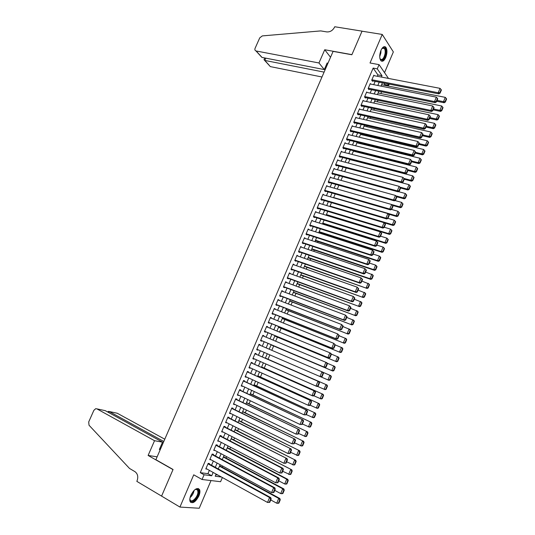 <?xml version="1.0" encoding="UTF-8"?>
<svg xmlns="http://www.w3.org/2000/svg" width="535" height="535" viewBox="0 0 535 535"><rect width="100%" height="100%" fill="white"/><g stroke="black" fill="none" stroke-linecap="round" stroke-linejoin="round"><path stroke-width="0.8" d="M198.886 495.965C199.983 493.277 200.204 491.157 199.562 489.599C197.134 487.224 194.232 489.117 190.848 495.276C189.758 497.958 189.524 500.078 190.159 501.636C192.627 504.017 195.536 502.131 198.886 495.965M385.722 57.546C387.327 53.079 387.347 49.635 385.788 47.2C384.204 45.903 382.592 46.946 380.96 50.323C379.355 54.797 379.328 58.248 380.873 60.669C382.478 61.986 384.09 60.943 385.722 57.546M222.366 477.521L220.587 481.707L202.056 479.5L204.076 474.779L211.72 475.769L213.137 472.432M384.538 72.653L393.352 51.922L382.237 34.441L362.028 31.19L351.863 54.757L333.098 51.38L155.879 459.705L173.059 469.476L161.583 496.099L179.934 507.066L199.227 508.25L211.004 480.57M389.186 84.122L388.678 85.326L387.628 83.814M384.344 85.286L384.665 84.53L388.678 85.326M222.172 467.169L222.647 466.052M226.037 458.054L226.633 456.656M229.903 448.965L230.612 447.287M233.755 439.89L234.584 437.938M237.6 430.842L238.543 428.615M241.432 421.814L242.495 419.313M245.257 412.806L246.434 410.037M249.069 403.825L250.36 400.782M252.874 394.863L254.279 391.553M256.673 385.922L258.191 382.344M260.458 377.008L262.09 373.162M264.236 368.107L265.982 364.001M268.008 359.232L269.861 354.865M271.8 350.305L273.646 345.964M275.665 341.196L277.391 337.137M279.524 332.115L281.129 328.343M283.369 323.053L284.854 319.562M287.208 314.018L288.572 310.802M291.04 305.003L292.284 302.068M294.859 296.015L295.989 293.347M298.664 287.041L299.68 284.653M302.462 278.093L303.365 275.98M306.254 269.165L307.036 267.326M310.039 260.264L310.701 258.693M313.811 251.383L314.359 250.079M317.569 242.522L318.011 241.486M321.328 233.681L321.649 232.919M325.073 224.867L325.28 224.366M356.083 151.84L356.243 151.458M359.647 143.454L359.894 142.872M363.198 135.081L363.532 134.305M366.742 126.735L367.157 125.758M370.28 118.402L370.782 117.232M373.811 110.096L374.393 108.725M377.329 101.804L377.998 100.239M380.84 93.538L381.589 91.773M209.252 464.026L209.452 463.564L208.189 463.37L205.801 468.954L207.092 469.095M213.211 454.75L213.411 454.289L212.154 454.068L209.773 459.645L211.071 459.772M217.156 445.501L217.357 445.04L216.113 444.799L213.739 450.356L215.037 450.477M221.095 436.272L221.289 435.811L220.059 435.543L217.691 441.094L218.989 441.208M225.021 427.064L225.222 426.602L223.998 426.315L221.637 431.852L222.934 431.959M228.94 417.882L229.134 417.42L227.93 417.113L225.576 422.637L226.873 422.73M232.845 408.72L233.039 408.265L231.849 407.931L229.495 413.435L230.799 413.528M236.744 399.585L236.938 399.13L235.754 398.769L233.414 404.266L234.711 404.346M240.636 390.47L240.83 390.015L239.653 389.634L237.319 395.118L238.623 395.184M244.515 381.375L244.709 380.92L243.545 380.519L241.211 385.989L242.515 386.049M248.38 372.306L248.574 371.852L247.424 371.43L245.097 376.881L246.254 377.295L246.408 376.941M252.239 363.258L252.433 362.81L251.296 362.362L248.976 367.799L250.119 368.234L250.286 367.846M256.091 354.237L256.285 353.782L255.155 353.314L252.841 358.738L253.978 359.192L254.152 358.784M259.936 345.222L260.124 344.781L259.007 344.293L256.7 349.703L257.823 350.178L258.01 349.736M263.782 336.207L263.956 335.799L262.846 335.291L260.545 340.688L261.655 341.19L261.849 340.735M267.614 327.219L267.774 326.845L266.684 326.31L264.384 331.693L265.487 332.215L265.674 331.767M271.439 318.251L271.586 317.904L270.503 317.349L268.209 322.725L269.299 323.267L269.493 322.819M275.257 309.304L274.315 308.414L272.027 313.777L273.111 314.339L273.298 313.891M279.063 300.382L278.12 299.5L275.839 304.85L276.909 305.431L277.097 304.99M282.861 291.481L281.918 290.612L279.638 295.942L280.701 296.55L280.888 296.109M286.646 282.6L285.703 281.738L283.43 287.061L284.48 287.69L284.667 287.248M290.425 273.746L289.482 272.89L287.215 278.193L288.251 278.849L288.439 278.407M294.197 264.905L293.247 264.063L290.986 269.359L292.01 270.028L292.204 269.587M297.955 256.091L297.005 255.255L294.752 260.538L295.768 261.227L295.955 260.792M301.707 247.297L300.75 246.474L298.503 251.738L299.506 252.453L299.694 252.018M305.452 238.523L304.495 237.707L302.248 242.964L303.245 243.699L303.432 243.264M309.183 229.776L308.22 228.967L305.987 234.21L306.97 234.965L307.157 234.531M312.908 221.042L311.945 220.246L309.712 225.476L310.688 226.251L310.875 225.817M316.573 212.321L315.657 211.546L313.43 216.762L314.393 217.564L314.58 217.13M320.211 203.614L319.362 202.872L317.141 208.075L318.091 208.891L318.278 208.456M323.849 194.927L323.053 194.212L320.839 199.401L321.782 200.244L321.97 199.809M327.48 186.267L326.745 185.578L324.531 190.754L325.461 191.61L325.648 191.182M331.111 177.633L330.416 176.958L328.216 182.127L329.139 183.003L329.319 182.575M334.736 169.02L334.087 168.364L331.887 173.521L332.797 174.417L332.984 173.989M338.361 160.426L337.745 159.791L335.552 164.934L336.455 165.85L336.635 165.422M341.979 151.86L341.397 151.238L339.21 156.367L340.099 157.303L340.28 156.875M345.59 143.306L345.042 142.705L342.855 147.82L343.737 148.777L343.918 148.349M349.194 134.78L348.673 134.191L346.493 139.294L347.362 140.27L347.549 139.849M352.792 126.28L352.297 125.698L350.124 130.787L350.987 131.784L351.167 131.363M356.384 117.794L355.915 117.225L353.742 122.308L354.598 123.324L354.779 122.896M359.968 109.334L359.52 108.772L357.353 113.841L358.196 114.878L358.376 114.457M363.546 100.888L363.118 100.339L360.958 105.395L361.794 106.452L361.974 106.03M367.117 92.468L366.709 91.926L364.556 96.975L365.378 98.045L365.559 97.624M370.681 84.069L370.287 83.534L368.14 88.569L368.956 89.659L369.137 89.245M384.665 84.53L383.608 83.025M215.846 474.719L217.745 474.973M377.322 76.284L377.917 74.893L373.142 68.085L200.271 472.659L207.948 473.676L209.366 470.352M211.532 465.269L213.351 461.01M215.491 455.974L217.317 451.694M219.444 446.705L221.276 442.405M223.389 437.456L225.228 433.136M227.315 428.234L229.167 423.887M231.24 419.032L233.099 414.665M235.153 409.85L237.018 405.463M239.058 400.695L240.931 396.288M242.95 391.56L244.836 387.133M246.829 382.451L248.728 378.004M250.708 373.363L252.607 368.896M254.566 364.295L256.479 359.808M258.425 355.253L260.344 350.746M262.27 346.219L264.19 341.731M266.122 337.19L268.015 332.743M269.961 328.182L271.84 323.775M273.793 319.201L275.652 314.827M277.611 310.233L279.457 305.906M281.423 301.292L283.249 297.005M285.222 292.371L287.034 288.131M289.014 283.476L290.806 279.27M292.799 274.602L294.571 270.436M296.571 265.748L298.329 261.622M300.336 256.914L302.074 252.828M304.094 248.1L305.813 244.06M307.839 239.312L309.544 235.306M311.577 230.545L313.263 226.579M315.302 221.798L316.974 217.872M319.02 213.07L320.679 209.185M322.732 204.363L324.37 200.518M326.43 195.683L328.055 191.878M330.128 187.023L331.733 183.251M333.807 178.376L335.398 174.651M337.485 169.755L339.056 166.064M341.149 161.155L342.708 157.504M344.808 152.575L346.346 148.964M348.452 144.022L349.977 140.444M352.09 135.482L353.602 131.944M355.721 126.962L357.213 123.465M359.346 118.469L360.824 114.998M362.957 109.989L364.415 106.559M366.562 101.53L368.006 98.139M370.16 93.097L371.584 89.74M373.744 84.677L375.155 81.36M374.233 75.689L373.865 75.161L371.718 80.183L372.52 81.3L372.701 80.879M202.056 479.5L193.737 474.819L179.934 507.066M200.271 472.659L204.076 474.779M373.142 68.085L377.269 68.861L379.068 64.641L388.484 78.431M382.237 34.441L370.019 62.983L379.068 64.641M216.12 474.077L215.204 476.217L221.47 477.026M382.445 82.798L381.027 86.128M378.867 91.224L377.429 94.595M375.276 99.67L373.825 103.074M371.678 108.137L370.207 111.581M368.067 116.623L366.589 120.107M364.449 125.13L362.951 128.654M360.824 133.656L359.313 137.221M357.193 142.21L355.661 145.808M353.548 150.776L352.003 154.414M349.897 159.37L348.332 163.041M346.239 167.977L344.66 171.688M342.567 176.61L340.976 180.362M338.889 185.264L337.277 189.056M335.204 193.938L333.572 197.763M331.506 202.631L329.861 206.497M327.801 211.345L326.143 215.251M324.09 220.086L322.411 224.031M320.365 228.84L318.666 232.825M316.633 237.62L314.921 241.646M312.888 246.421L311.163 250.487M309.143 255.242L307.398 259.355M305.378 264.089L303.619 268.236M301.613 272.957L299.834 277.143M297.834 281.845L296.036 286.071M294.049 290.752L292.23 295.019M290.251 299.68L288.418 303.994M286.446 308.635L284.593 312.988M282.627 317.609L280.761 322.003M278.802 326.611L276.916 331.045M274.97 335.626L273.064 340.106M271.125 344.667L269.205 349.188M267.273 353.742L265.34 358.276M263.394 362.857L261.475 367.371M259.508 371.999L257.596 376.493M255.616 381.161L253.71 385.635M251.711 390.349L249.812 394.803M247.792 399.558L245.906 403.992M243.866 408.793L241.994 413.207M239.934 418.049L238.068 422.443M235.988 427.325L234.129 431.698M232.036 436.627L230.184 440.98M228.071 445.956L226.231 450.283M224.098 455.305L222.266 459.612M220.112 464.674L218.287 468.968M381.401 77.067L381.99 75.676L377.269 68.861M215.304 467.336L217.13 463.056M219.276 458.007L221.102 453.713M223.235 448.704L225.075 444.384M227.188 439.422L229.034 435.089M231.127 430.167L232.979 425.806M235.052 420.938L236.918 416.558M238.971 411.723L240.844 407.322M242.883 402.541L244.762 398.114M246.782 393.372L248.675 388.932M250.674 384.23L252.573 379.77M254.553 375.109L256.466 370.628M258.425 366.014L260.344 361.513M262.29 356.939L264.216 352.418M266.142 347.877L268.062 343.37M270.001 338.822L271.9 334.355M273.846 329.781L275.732 325.36M277.685 320.766L279.551 316.386M281.51 311.771L283.363 307.431M285.329 302.803L287.161 298.503M289.141 293.855L290.953 289.596M292.939 284.928L294.731 280.708M296.731 276.02L298.503 271.84M300.51 267.139L302.268 262.999M304.281 258.278L306.02 254.178M308.04 249.437L309.765 245.378M311.798 240.616L313.503 236.604M315.536 231.822L317.228 227.843M319.275 223.041L320.947 219.109M323 214.288L324.658 210.395M326.718 205.56L328.356 201.702M330.423 196.847L332.048 193.028M334.121 188.153L335.733 184.374M337.812 179.486L339.404 175.748M341.49 170.839L343.069 167.134M345.162 162.212L346.72 158.547M348.827 153.605L350.371 149.974M352.478 145.018L354.01 141.427M356.123 136.452L357.634 132.901M359.761 127.905L361.259 124.394M363.392 119.385L364.87 115.908M367.01 110.879L368.475 107.441M370.621 102.392L372.066 98.995M374.219 93.933L375.65 90.569M377.817 85.486L379.228 82.163M377.917 74.893L381.99 75.676M207.948 473.676L211.72 475.769M309.725 225.449L375.369 246.361L374.52 245.598L376.433 241.011L312.915 221.035M308.053 229.368L309.203 229.736M304.335 238.082L305.478 238.456M300.61 246.816L301.753 247.197M296.871 255.57L298.015 255.964M293.126 264.343L294.263 264.745M289.368 273.144L290.512 273.552M285.61 281.958L286.74 282.38M281.831 290.799L282.968 291.227M278.053 299.667L279.183 300.102M274.261 308.548L275.391 308.996M270.463 317.456L271.586 317.904M266.651 326.383L267.774 326.845M262.832 335.331L263.956 335.799M259 344.299L260.124 344.781M256.7 349.696L257.823 350.178M252.854 358.704L253.978 359.192M249.002 367.732L250.119 368.234M245.144 376.78L246.254 377.295M241.272 385.855L242.382 386.377M237.386 394.95L238.496 395.479M233.494 404.065L234.604 404.607M229.595 413.207L230.699 413.756M225.683 422.376L226.786 422.931M221.764 431.558L222.861 432.126M217.832 440.766L218.929 441.342M213.893 450.002L214.99 450.584M209.941 459.257L211.037 459.853M205.982 468.533L207.072 469.135M373.684 75.582L440.031 88.355L438.198 92.749L438.867 93.886L440.111 93.117L441.388 90.04L441.121 89.579L439.844 92.662L440.111 93.117M372.139 80.772L438.867 93.886M371.899 79.768L438.198 92.749L439.844 92.662M441.121 89.579L440.031 88.355M436.72 101.262L444.137 102.76L443.488 101.67L437.082 100.379M381.615 84.744L445.281 97.357L446.357 98.56L445.107 101.583L445.361 102.018L446.611 99.002L446.357 98.56M445.107 101.583L443.488 101.67L445.281 97.357M445.361 102.018L444.137 102.76M381.85 48.638L382.786 47.789C385.126 47.053 386.089 49.053 385.661 53.794C383.916 59.98 381.997 61.518 379.897 58.402M380.004 58.703L380.325 59.151C382.324 60.261 383.896 58.455 385.039 53.727C385.387 51.246 385.126 49.461 384.257 48.364L382.064 48.397M381.448 61.117C383.608 60.716 385.16 58.275 386.096 53.788C386.524 50.705 386.203 48.484 385.126 47.133L384.351 46.619M194.686 489.839L196.72 489.037C198.157 489.11 198.793 490.241 198.625 492.441C198.151 499.195 189.283 505.374 189.912 498.413M189.905 499.028L190.146 499.877C191.47 503.295 197.616 497.376 197.937 492.434L197.683 490.247L196.171 489.284L195.195 489.518M190.6 502.298C193.289 503.756 198.906 497.048 199.261 492.019L198.94 489.298L198.284 488.475M318.967 62.976L256.131 50.979L262.036 57.426L324.29 69.577L318.967 62.976L324.725 49.748L351.916 54.637L362.048 31.144L334.736 26.75L334.542 27.191C332.737 30.535 330.148 32.107 326.785 31.913L320.753 30.91L262.304 35.905L259.749 37.851L255.095 48.29C254.613 49.628 254.907 50.511 255.984 50.945L256.131 50.979M330.543 57.272L324.725 49.748M327.748 63.705L327.166 62.963L324.29 69.577M324.096 72.125L264.785 60.428L269.219 65.27M321.983 77L270.456 66.628M326.945 65.564L326.109 65.404M264.036 59.673L264.785 60.428L265.788 58.161M260.244 55.479L262.036 57.426M164.78 439.195L117.259 413.241L109.194 411.509L108.725 412.565M163.797 441.469L109.194 411.509L108.264 411.408L107.809 412.064M161.563 496.146L173.006 469.616L148.115 455.459L154.535 440.713L96.875 408.86L95.678 408.7L93.859 410.358L88.703 421.941L89.024 425.231L129.523 468.453L134.987 471.676C137.742 473.776 138.431 476.839 137.054 480.865L136.84 481.366L161.677 496.159M148.115 455.459L157.13 456.823M154.535 440.713L162.54 442.151L159.35 449.5L160.246 449.647M162.54 442.151L105.281 410.666L96.875 408.86M116.349 413.047L117.259 413.241M160.634 448.745L159.865 448.317M104.191 410.432L105.281 410.666M370.113 83.955L436.359 97.156L434.527 101.563L435.209 102.673L436.446 101.918L437.73 98.835L437.456 98.386L436.172 101.469L436.446 101.918M368.555 89.124L435.209 102.673M368.321 88.148L434.527 101.563L436.172 101.469M437.456 98.386L436.359 97.156M366.529 92.348L432.688 105.977L430.842 110.397L431.538 111.487L432.768 110.745L434.059 107.649L433.785 107.214L432.494 110.304L432.768 110.745M364.964 97.504L431.538 111.487M364.736 96.554L430.842 110.397L432.494 110.304M433.785 107.214L432.688 105.977M362.937 100.761L429.003 114.818L427.157 119.251L427.86 120.321L429.09 119.593L430.381 116.49L430.1 116.062L428.809 119.158L429.09 119.593M361.352 105.897L427.86 120.321M361.138 104.974L427.157 119.251L428.809 119.158M430.1 116.062L429.003 114.818M359.339 109.194L425.305 123.685L423.459 128.132L424.168 129.182L425.399 128.46L426.689 125.35L426.408 124.929L425.111 128.039L425.399 128.46M357.741 114.309L424.168 129.182M357.534 113.42L423.459 128.132L425.111 128.039M426.408 124.929L425.305 123.685M433.149 109.842L440.559 111.387L439.897 110.317L433.504 108.986M378.118 92.976L441.696 105.99L442.773 107.201L441.515 110.23L441.776 110.658L443.034 107.635L442.773 107.201M441.515 110.23L439.897 110.317L441.696 105.99M441.776 110.658L440.559 111.387M429.565 118.442L436.968 120.034L436.299 118.984L429.913 117.613M374.607 101.229L438.098 114.65L439.175 115.861L437.918 118.897L438.185 119.318L439.442 116.282L439.175 115.861M437.918 118.897L436.299 118.984L438.098 114.65M438.185 119.318L436.968 120.034M425.974 127.062L433.37 128.701L432.695 127.678L426.308 126.26M371.096 109.501L434.5 123.331L435.577 124.541L434.313 127.584L434.58 127.999L435.844 124.956L435.577 124.541M434.313 127.584L432.695 127.678L434.5 123.331M434.58 127.999L433.37 128.701M422.376 135.703L429.759 137.395L429.077 136.385L422.704 134.934M367.572 117.794L430.882 132.025L431.959 133.242L430.695 136.298L430.969 136.699L432.233 133.65L431.959 133.242M430.695 136.298L429.077 136.385L430.882 132.025M430.969 136.699L429.759 137.395M355.735 117.646L421.607 132.58L419.748 137.027L420.477 138.057L421.694 137.348L422.991 134.238L422.704 133.824L421.406 136.94L421.694 137.348M354.116 122.742L420.477 138.057M353.923 121.88L419.748 137.027L421.406 136.94M422.704 133.824L421.607 132.58M418.771 144.37L426.141 146.102L425.445 145.119L419.086 143.621M364.034 126.106L427.264 140.745L428.341 141.969L427.07 145.025L427.351 145.42L428.615 142.363L428.341 141.969M427.07 145.025L425.445 145.119L427.264 140.745M427.351 145.42L426.141 146.102M352.117 126.12L417.888 141.487L416.029 145.955L416.765 146.958L417.982 146.262L419.286 143.139L418.992 142.738L417.688 145.861L417.982 146.262M350.478 131.202L416.765 146.958M350.305 130.366L416.029 145.955L417.688 145.861M418.992 142.738L417.888 141.487M415.16 153.05L422.516 154.836L421.814 153.873L415.454 152.335M360.496 134.439L423.633 149.492L424.71 150.716L423.439 153.779L423.72 154.167L424.991 151.104L424.71 150.716M423.439 153.779L421.814 153.873L423.633 149.492M423.72 154.167L422.516 154.836M348.492 134.613L414.17 150.422L412.304 154.896L413.053 155.886L414.264 155.197L415.568 152.067L415.274 151.672L413.963 154.802L414.264 155.197M346.827 139.668L413.053 155.886M346.673 138.866L412.304 154.896L413.963 154.802M415.274 151.672L414.17 150.422M411.535 161.757L418.885 163.59L418.169 162.647L411.823 161.068M356.945 142.791L419.988 158.253L421.072 159.477L419.794 162.553L420.082 162.934L421.353 159.865L421.072 159.477M419.794 162.553L418.169 162.647L419.988 158.253M420.082 162.934L418.885 163.59M344.854 143.126L410.439 159.376L408.566 163.864L409.329 164.827L410.532 164.158L411.843 161.022L411.542 160.634L410.231 163.77L410.532 164.158M343.169 148.162L409.329 164.827M343.035 147.392L408.566 163.864L410.231 163.77M411.542 160.634L410.439 159.376M407.897 170.484L415.24 172.364L414.518 171.441L407.911 169.749M353.388 151.158L416.344 167.04L417.42 168.271L416.143 171.347L416.431 171.722L417.708 168.639L417.42 168.271M416.143 171.347L414.518 171.441L416.344 167.04M416.431 171.722L415.24 172.364M341.216 151.666L406.7 168.358L404.821 172.858L405.59 173.795L406.794 173.139L408.105 169.996L407.804 169.615L406.486 172.765L406.794 173.139M339.504 156.675L405.59 173.795M339.391 155.939L404.821 172.858L406.486 172.765M407.804 169.615L406.7 168.358M404.259 179.232L411.589 181.164L410.853 180.255L403.885 178.429M349.816 159.55L412.686 175.848L413.769 177.078L412.485 180.168L412.779 180.529L414.057 177.446L413.769 177.078M412.485 180.168L410.853 180.255L412.686 175.848M412.779 180.529L411.589 181.164M337.565 160.219L402.949 177.359L401.069 181.867L401.845 182.789L403.049 182.141L404.36 178.991L404.052 178.616L402.735 181.773L403.049 182.141M335.82 165.201L401.845 182.789M335.733 164.506L401.069 181.867L402.735 181.773M404.052 178.616L402.949 177.359M400.601 187.999L407.931 189.978L407.182 189.096L399.826 187.116M401.872 182.776L409.021 184.675L410.098 185.912L408.814 189.002L409.114 189.357L410.398 186.267L410.098 185.912M408.814 189.002L407.182 189.096L409.021 184.675M409.114 189.357L407.931 189.978M333.907 168.792L399.19 186.381L397.304 190.901L398.093 191.804L399.291 191.169L400.608 188.006L400.294 187.645L398.976 190.808L399.291 191.169M332.128 173.755L398.093 191.804M332.068 173.086L397.304 190.901L398.976 190.808M400.294 187.645L399.19 186.381M330.235 177.393L395.418 195.429L396.522 196.693L395.204 199.869L395.519 200.217L396.843 197.047L396.522 196.693L404.259 198.819L403.504 197.957L395.766 195.817M398.414 191.63L405.343 193.523L406.426 194.76L405.135 197.87L405.436 198.211L406.727 195.108L406.426 194.76M405.135 197.87L403.504 197.957L405.343 193.523M405.436 198.211L404.259 198.819M328.416 182.321L394.328 200.839L393.533 199.963L395.418 195.429L396.843 197.047M328.396 181.693L393.533 199.963L395.204 199.869M394.328 200.839L395.519 200.217M326.557 186.006L391.64 204.497L392.443 205.366L400.581 207.68L399.812 206.844L391.667 204.53M394.95 200.518L401.658 202.397L403.042 203.975L402.741 203.641L401.451 206.751L401.752 207.085L403.042 203.975M401.451 206.751L399.812 206.844L401.658 202.397L402.741 203.641M401.752 207.085L400.581 207.68M324.698 190.908L390.557 209.894L389.747 209.045L391.64 204.497L392.743 205.768L391.419 208.951L391.747 209.292L393.064 206.115L392.743 205.768M324.718 190.32L389.747 209.045L391.419 208.951M392.443 205.366L393.064 206.115M390.557 209.894L391.747 209.292M388.303 214.06L396.89 216.568L396.114 215.745L333.666 197.549M391.48 209.426L397.96 211.292L399.357 212.87L399.05 212.535L397.752 215.652L398.06 215.986L399.357 212.87M397.752 215.652L396.114 215.745L397.96 211.292L399.05 212.535M398.06 215.986L396.89 216.568M322.873 194.646L387.855 213.592L389.286 215.197L388.958 214.863L387.634 218.053L387.955 218.387L389.286 215.197M320.96 199.515L386.778 218.982L385.956 218.146L387.855 213.592L388.958 214.863M321.027 198.973L385.956 218.146L387.634 218.053M386.778 218.982L387.955 218.387M384.097 222.754L393.192 225.476L392.402 224.673L330.055 206.049M387.969 218.354L394.262 220.206L395.659 221.778L395.345 221.457L394.048 224.58L394.362 224.901L395.659 221.778M394.048 224.58L392.402 224.673L394.262 220.206L395.345 221.457M394.362 224.901L393.192 225.476M319.174 203.3L384.056 222.707L385.494 224.312L385.16 223.984L383.829 227.181L384.163 227.502L385.494 224.312M317.208 208.135L382.986 228.084L382.151 227.275L384.056 222.707L385.16 223.984M317.329 207.64L382.151 227.275L383.829 227.181M382.986 228.084L384.163 227.502M326.243 215.016L389.487 234.404L388.684 233.628L326.43 214.568M384.27 227.248L390.55 229.147L391.339 229.936L391.948 230.712L391.633 230.398L390.329 233.534L390.65 233.842L391.948 230.712M390.329 233.534L388.684 233.628L390.55 229.147L391.633 230.398M390.65 233.842L389.487 234.404M315.469 211.98L380.245 231.849L381.689 233.441L381.355 233.126L380.024 236.33L380.358 236.644L381.689 233.441M313.443 216.775L379.181 237.212L378.339 236.43L380.245 231.849L381.355 233.126M313.617 216.327L378.339 236.43L380.024 236.33M379.181 237.212L380.358 236.644M322.625 223.53L385.768 243.351L384.959 242.596L322.799 223.108M380.559 236.169L386.825 238.108L387.628 238.871L388.236 239.667L387.915 239.359L386.611 242.502L386.932 242.803L388.236 239.667M386.611 242.502L384.959 242.596L386.825 238.108L387.915 239.359M386.932 242.803L385.768 243.351M377.543 242.288L376.433 241.011L377.877 242.602L377.543 242.288L376.199 245.505L376.54 245.812L377.877 242.602M309.899 225.041L374.52 245.598L376.199 245.505M375.369 246.361L376.54 245.812M318.994 232.063L382.043 252.326L381.228 251.59L319.161 231.668M376.834 245.104L383.093 247.09L383.909 247.832L384.505 248.641L384.183 248.347L382.873 251.497L383.2 251.791L384.505 248.641M382.873 251.497L381.228 251.59L383.093 247.09L384.183 248.347M383.2 251.791L382.043 252.326M308.04 229.401L372.601 250.199L374.059 251.778L373.711 251.477L372.373 254.7L372.714 254.994L374.059 251.778M306.007 234.156L371.551 255.536L370.688 254.8L372.601 250.199L373.711 251.477M306.174 233.775L370.688 254.8L372.373 254.7M371.551 255.536L372.714 254.994M315.356 240.616L378.312 261.321L377.483 260.612L315.516 240.248M373.102 254.065L379.355 256.098L380.178 256.82L380.773 257.643L380.445 257.355L379.134 260.512L379.462 260.799L380.773 257.643M379.134 260.512L377.483 260.612L379.355 256.098L380.445 257.355M379.462 260.799L378.312 261.321M304.308 238.149L368.769 259.408L370.227 260.98L369.879 260.692L368.535 263.922L368.882 264.21L370.227 260.98M302.288 242.877L367.719 264.738L366.843 264.016L368.769 259.408L369.879 260.692M302.435 242.529L366.843 264.016L368.535 263.922M367.719 264.738L368.882 264.21M311.711 249.19L374.567 270.335L373.724 269.647L311.858 248.849M369.364 263.053L375.603 265.126L376.439 265.828L377.028 266.664L376.693 266.39L375.376 269.553L375.717 269.827L377.028 266.664M375.376 269.553L373.724 269.647L375.603 265.126L376.693 266.39M375.717 269.827L374.567 270.335M300.563 246.909L364.923 268.637L366.381 270.208L366.034 269.928L364.683 273.164L365.037 273.445L366.381 270.208M298.557 251.624L363.88 273.96L362.991 273.265L364.923 268.637L366.034 269.928M298.69 251.303L362.991 273.265L364.683 273.164M363.88 273.96L365.037 273.445M308.06 257.783L370.815 279.377L369.959 278.708L308.193 257.475M365.612 272.061L372.688 274.856L373.276 275.712L372.935 275.438L371.618 278.615L371.959 278.882L373.276 275.712M371.618 278.615L369.959 278.708L371.845 274.174L372.935 275.438M371.959 278.882L370.815 279.377M296.818 255.697L361.065 277.892L362.536 279.457L362.175 279.19L360.824 282.433L361.185 282.701L362.536 279.457M294.812 260.391L360.028 283.202L359.132 282.534L361.065 277.892L362.175 279.19M294.939 260.097L359.132 282.534L360.824 282.433M360.028 283.202L361.185 282.701M304.402 266.397L367.05 288.439L304.522 266.116M361.854 281.089L368.936 283.904L369.511 284.78L369.17 284.52L367.846 287.696L368.187 287.957L369.511 284.78M367.846 287.696L366.187 287.797L368.08 283.249L369.17 284.52M368.187 287.957L367.05 288.439M293.06 264.504L357.199 287.175L358.671 288.733L358.31 288.472L356.959 291.722L357.32 291.983L358.671 288.733M291.06 269.179L356.17 292.471L355.26 291.822L357.199 287.175L358.31 288.472M291.174 268.918L355.26 291.822L356.959 291.722M356.17 292.471L357.32 291.983M300.73 275.03L363.278 297.527L300.837 274.776M358.089 290.137L365.164 292.979L365.739 293.869L365.392 293.615L364.067 296.805L364.415 297.052L365.739 293.869M364.067 296.805L362.409 296.905L364.302 292.344L365.392 293.615M364.415 297.052L363.278 297.527M289.288 273.332L353.321 296.477L354.805 298.028L354.438 297.774L353.08 301.038L353.448 301.292L354.805 298.028M287.302 277.993L352.304 301.76L351.381 301.138L353.321 296.477L354.438 297.774M287.402 277.752L351.381 301.138L353.08 301.038M352.304 301.76L353.448 301.292M297.052 283.69L359.5 306.629L297.146 283.463M354.31 299.212L361.392 302.074L361.954 302.984L361.606 302.736L360.276 305.94L360.63 306.174L361.954 302.984M360.276 305.94L358.617 306.033L360.51 301.466L361.606 302.736M360.63 306.174L359.5 306.629M285.516 282.179L349.435 305.806L350.92 307.351L350.552 307.11L349.188 310.38L349.562 310.621L350.92 307.351M283.537 286.82L348.419 311.076L347.489 310.481L349.435 305.806L350.552 307.11M283.624 286.613L347.489 310.481L349.188 310.38M348.419 311.076L349.562 310.621M293.361 292.364L355.708 315.764L293.447 292.17M350.525 308.307L357.601 311.196L358.162 312.119L357.808 311.885L356.477 315.088L356.832 315.322L358.162 312.119M356.477 315.088L354.812 315.189L356.711 310.608L357.808 311.885M356.832 315.322L355.708 315.764M281.724 291.053L345.543 315.155L347.028 316.693L346.653 316.459L345.289 319.743L345.67 319.97L347.028 316.693M279.758 295.674L344.533 320.418L343.59 319.843L345.543 315.155L346.653 316.459M279.832 295.494L343.59 319.843L345.289 319.743M344.533 320.418L345.67 319.97M289.662 301.058L351.91 324.919L289.736 300.891M346.727 317.429L353.809 320.338L354.364 321.274L354.003 321.053L352.665 324.263L353.026 324.484L354.364 321.274M352.665 324.263L351 324.364L352.906 319.776L354.003 321.053M353.026 324.484L351.91 324.919M277.933 299.948L341.638 324.531L343.129 326.062L342.754 325.842L341.383 329.132L341.765 329.353L343.129 326.062M275.966 304.549L340.635 329.781L339.678 329.232L341.638 324.531L342.754 325.842M276.033 304.402L339.678 329.232L341.383 329.132M340.635 329.781L341.765 329.353M285.957 309.778L348.098 334.094L286.018 309.638M342.922 326.571L350.004 329.5L350.552 330.456L350.184 330.242L348.847 333.465L349.215 333.679L350.552 330.456M348.847 333.465L347.182 333.566L349.094 328.958L350.184 330.242M349.215 333.679L348.098 334.094M274.127 308.862L337.719 333.934L339.217 335.458L338.836 335.244L337.465 338.541L337.846 338.755L339.217 335.458M272.175 313.443L336.722 339.17L335.759 338.642L337.719 333.934L338.836 335.244M272.221 313.329L335.759 338.642L337.465 338.541M336.722 339.17L337.846 338.755M282.246 318.519L344.279 343.296L282.293 318.405M339.103 335.739L346.185 338.688L346.727 339.665L346.359 339.457L345.021 342.688L345.389 342.888L346.727 339.665M345.021 342.688L343.35 342.788L345.269 338.173L346.359 339.457M345.389 342.888L344.279 343.296M270.315 317.797L333.793 343.356L335.298 344.874L334.91 344.674L333.532 347.977L333.927 348.178L335.298 344.874M268.369 322.358L332.803 348.579L331.827 348.078L333.793 343.356L334.91 344.674M268.403 322.277L331.827 348.078L333.532 347.977M332.803 348.579L333.927 348.178M278.521 327.28L340.447 352.518L278.554 327.193M335.278 344.928L342.367 347.904L342.902 348.894L342.527 348.693L341.183 351.936L341.557 352.124L342.902 348.894M341.183 351.936L339.511 352.03L341.43 347.409L342.527 348.693M341.557 352.124L340.447 352.518M266.49 326.758L329.854 352.806L330.837 353.294L331.366 354.317L330.978 354.123L329.593 357.44L329.988 357.627L331.366 354.317M264.551 331.299L328.871 358.015L327.881 357.54L329.854 352.806L330.978 354.123M264.578 331.245L327.881 357.54L329.593 357.44M328.871 358.015L329.988 357.627M274.789 336.06L336.609 361.76L274.809 336.007M331.232 354.05L338.528 357.139L339.063 358.142L338.682 357.955L337.338 361.205L337.712 361.386L339.063 358.142M337.338 361.205L335.659 361.306L337.585 356.664L338.682 357.955M337.712 361.386L336.609 361.76M262.658 335.739L326.905 362.743L327.427 363.787L327.032 363.599L325.648 366.923L326.049 367.104L327.427 363.787M260.726 340.26L324.932 367.478L323.936 367.023L325.909 362.282L327.032 363.599M260.739 340.24L323.936 367.023L325.648 366.923M324.932 367.478L326.049 367.104M271.044 344.861L332.763 371.029L271.058 344.834M327.119 363.171L334.683 366.395L335.211 367.418L334.83 367.237L333.479 370.494L333.86 370.668L335.211 367.418M333.479 370.494L331.8 370.594L333.733 365.947L334.83 367.237M333.86 370.668L332.763 371.029M258.813 344.741L322.959 372.22L323.474 373.276L323.073 373.102L321.689 376.433L322.09 376.607L323.474 373.276M322.09 376.607L320.987 376.961L319.97 376.533L321.956 371.778L323.073 373.102M256.887 349.255L319.97 376.533L321.689 376.433M330.001 379.977L331.352 376.714L330.964 376.546L329.613 379.81L330.001 379.977L328.905 380.325L321.06 376.941M323.006 372.313L330.831 375.677L331.352 376.714M329.613 379.81L327.928 379.91L329.868 375.249L330.964 376.546M254.961 353.769L319.007 381.716L254.974 353.742M318.124 386.13L317.021 386.471L315.998 386.069L317.984 381.301L319.107 382.625L317.716 385.962L318.124 386.13L319.515 382.792L319.107 382.625M253.035 358.289L315.998 386.069L317.716 385.962M319.007 381.716L319.515 382.792M326.123 389.306L327.48 386.036L327.092 385.882L325.735 389.152L326.123 389.306L325.033 389.64L317.449 386.344M265.407 358.122L326.972 384.979L265.413 358.102M325.735 389.152L324.049 389.253L325.989 384.578L327.092 385.882M327.48 386.036L326.972 384.979M251.102 362.817L315.041 391.239L251.122 362.763M314.152 395.679L313.055 396.007L312.019 395.626L314.012 390.844L315.128 392.175L313.737 395.526L314.152 395.679L315.543 392.329L315.128 392.175M249.17 367.344L312.019 395.626L313.737 395.526M315.041 391.239L315.543 392.329M322.244 398.662L323.601 395.385L323.207 395.238L321.849 398.515L322.244 398.662L321.154 398.983L313.831 395.773M261.628 367.01L323.093 394.308L261.655 366.957M321.849 398.515L320.164 398.615L322.11 393.934L323.207 395.238M323.601 395.385L323.093 394.308M247.23 371.885L311.062 400.782L247.264 371.798M310.166 405.249L309.076 405.57L308.026 405.209L310.019 400.414L311.143 401.752L309.745 405.109L310.166 405.249L311.564 401.899L311.143 401.752M245.291 376.426L308.026 405.209L309.745 405.109M311.062 400.782L311.564 401.899M318.352 408.038L319.716 404.754L319.315 404.614L317.95 407.904L318.352 408.038L317.268 408.345L310.18 405.216M257.843 375.918L319.214 403.664L257.877 375.837M317.95 407.904L316.265 408.004L318.211 403.31L319.315 404.614M319.716 404.754L319.214 403.664M243.351 380.973L307.077 410.358L243.398 380.86M306.167 414.846L304.02 414.819L306.027 410.011L307.15 411.348L305.746 414.719L306.167 414.846L307.572 411.489L307.15 411.348M241.405 385.534L304.02 414.819L305.746 414.719M307.077 410.358L307.572 411.489M314.446 417.44L315.817 414.15L315.409 414.016L314.045 417.313L314.446 417.44L313.37 417.735L306.281 414.585M254.051 384.846L315.322 413.04L254.098 384.732M314.045 417.313L312.353 417.414L314.312 412.706L315.409 414.016M315.817 414.15L315.322 413.04M239.459 390.089L303.084 419.955L239.526 389.941M302.161 424.469L300.008 424.456L302.014 419.634L303.138 420.971L301.733 424.349L302.161 424.469L303.566 421.098L303.138 420.971M237.513 394.656L300.008 424.456L301.733 424.349M303.084 419.955L303.566 421.098M310.534 426.87L311.905 423.566L311.497 423.446L310.126 426.749L310.534 426.87L309.464 427.144L302.375 423.967M250.246 393.793L311.417 422.436L250.306 393.653M310.126 426.749L308.434 426.85L310.394 422.135L311.497 423.446M311.905 423.566L311.417 422.436M235.56 399.23L299.078 429.572L235.634 399.05M298.149 434.119L295.982 434.112L297.995 429.284L299.125 430.621L297.714 434.005L298.149 434.119L299.553 430.742L299.125 430.621M233.608 403.805L295.982 434.112L297.714 434.005M299.078 429.572L299.553 430.742M306.615 436.319L307.986 433.009L307.578 432.895L306.201 436.212L306.615 436.319L305.545 436.58L298.456 433.383M246.428 402.761L307.505 431.859L246.501 402.594M306.201 436.212L304.509 436.313L306.475 431.578L307.578 432.895M307.986 433.009L307.505 431.859M231.648 408.392L295.059 439.222L231.742 408.178M294.116 443.796L291.95 443.796L293.969 438.954L295.093 440.298L293.682 443.689L294.116 443.796L295.527 440.405L295.093 440.298M229.696 412.98L291.95 443.796L293.682 443.689M295.059 439.222L295.527 440.405M302.683 445.789L304.061 442.472L303.639 442.371L302.262 445.695L302.683 445.789L301.62 446.043L294.524 442.819M242.609 411.756L303.586 441.308L242.696 411.555M302.262 445.695L300.57 445.795L302.536 441.054L303.639 442.371M304.061 442.472L303.586 441.308M227.729 417.574L291.033 448.892L227.836 417.333M290.084 453.493L287.904 453.506L289.93 448.651L291.053 450.002L289.636 453.399L290.084 453.493L291.495 450.095L291.053 450.002M225.77 422.175L287.904 453.506L289.636 453.399M291.033 448.892L291.495 450.095M298.737 455.292L300.122 451.961L299.7 451.868L298.316 455.205L298.737 455.292L297.681 455.526L290.585 452.276M238.777 420.771L299.653 450.778L238.871 420.543M298.316 455.205L296.617 455.305L298.59 450.55L299.7 451.868M300.122 451.961L299.653 450.778M223.804 426.776L286.994 458.589L223.918 426.502M286.031 463.216L283.851 463.243L285.877 458.375L287.007 459.726L285.583 463.136L286.031 463.216L287.449 459.812L287.007 459.726M221.838 431.391L283.851 463.243L285.583 463.136M286.994 458.589L287.449 459.812M294.785 464.815L296.169 461.478L295.748 461.397L294.357 464.734L294.785 464.815L293.735 465.035L286.64 461.758M234.932 429.812L295.708 460.274L235.046 429.552M294.357 464.734L292.658 464.841L294.638 460.067L295.748 461.397M296.169 461.478L295.708 460.274M219.865 436.005L281.818 468.118L282.941 468.312L219.999 435.704M281.972 472.967L279.778 473.007L281.818 468.118L282.948 469.476L281.524 472.9L281.972 472.967L283.396 469.549L282.948 469.476M217.892 440.633L279.778 473.007L281.524 472.9M282.941 468.312L283.396 469.549M290.826 474.358L292.21 471.014L291.782 470.94L290.391 474.291L290.826 474.358L289.776 474.565L282.681 471.268M231.08 438.867L291.756 469.797L231.207 438.58M290.391 474.291L288.686 474.398L290.672 469.616L291.782 470.94M292.21 471.014L291.756 469.797M215.919 445.26L277.745 477.895L278.882 478.056L216.06 444.919M277.906 482.744L275.706 482.791L277.745 477.895L278.875 479.253L277.444 482.684L277.906 482.744L279.33 479.32L278.875 479.253M213.94 449.895L275.706 482.791L277.444 482.684M278.882 478.056L279.33 479.32M286.854 483.934L288.245 480.577L287.81 480.517L286.412 483.874L286.854 483.934L285.81 484.121L284.707 483.981L278.715 480.805M227.221 447.949L286.7 479.186L287.79 479.34L227.362 447.628M286.412 483.874L284.707 483.981L286.7 479.186L287.81 480.517M288.245 480.577L287.79 479.34M211.96 454.536L273.659 487.693L274.816 487.833L212.114 454.161M273.826 492.548L271.62 492.601L273.659 487.693L274.789 489.057L273.358 492.494L273.826 492.548L275.251 489.11L274.789 489.057M209.974 459.184L271.62 492.601L273.358 492.494M274.816 487.833L275.251 489.11M282.868 493.531L284.266 490.167L283.824 490.113L282.426 493.477L282.868 493.531L281.831 493.705L280.721 493.584L274.736 490.361M223.349 457.057L282.714 488.776L283.817 488.91L223.503 456.703M282.426 493.477L280.721 493.584L282.714 488.776L283.824 490.113M284.266 490.167L283.817 488.91M207.988 463.832L269.566 497.517L270.737 497.63L208.162 463.43M269.734 502.372L267.52 502.439L269.566 497.517L270.697 498.887L269.265 502.332L269.734 502.372L271.165 498.928L270.697 498.887M206.002 468.493L267.52 502.439L269.265 502.332M270.737 497.63L271.165 498.928M278.875 503.147L280.273 499.777L279.832 499.737L278.427 503.107L278.875 503.147L277.839 503.315L276.715 503.214L270.743 499.944M219.47 466.186L278.722 498.399L279.838 498.506L219.638 465.798M278.427 503.107L276.715 503.214L278.722 498.399L279.832 499.737M280.273 499.777L279.838 498.506M380.98 50.283L380.866 52.998L379.723 56.583M379.763 55.292L380.519 51.507M194.098 490.388C193.59 493.27 192.252 495.678 190.072 497.61M190.32 496.701L193.463 491.063M382.378 48.17L382.786 47.789M382.545 48.076L384.257 48.364M196.171 489.284L196.72 489.037M195.877 489.204L197.683 490.247M270.315 66.594L264.638 60.395M264.792 57.967L263.989 59.773M261.882 57.385L255.984 50.945"/></g></svg>
